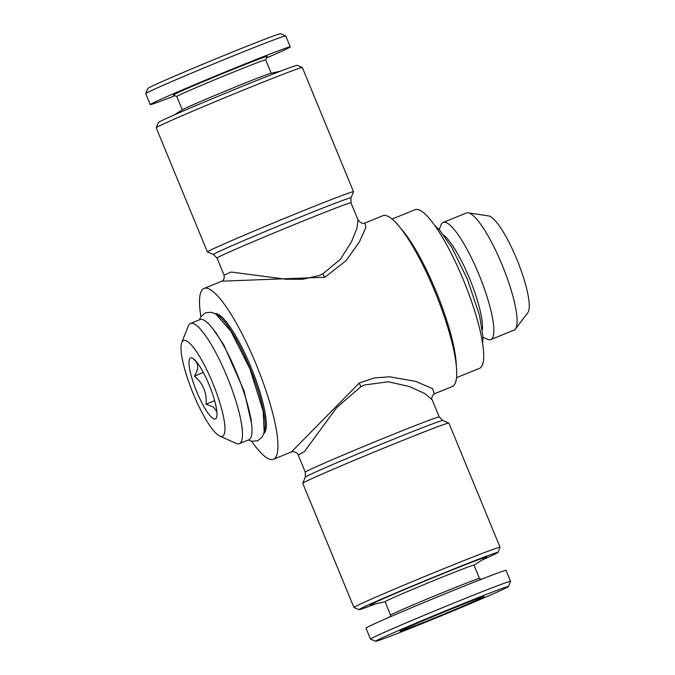<?xml version="1.0" encoding="UTF-8"?>
<svg xmlns="http://www.w3.org/2000/svg" width="675" height="675" viewBox="0 0 675 675"><rect width="100%" height="100%" fill="white"/><g stroke="black" fill="none" stroke-linecap="round" stroke-linejoin="round"><path stroke-width="1.01" d="M298.232 455.06L305.286 472.163A72.444 1.519 -22.4 0 1 371.68 443.146A72.444 1.519 -22.4 0 1 439.239 416.948L432.186 399.845L424.862 393.584L409.413 386.539L388.243 381.755L364.466 385.012L360.897 386.648L336.614 407.675L304.526 451.482L298.24 455.068C297.557 451.55 290.689 451.322 291.398 451.988L359.302 382.987L374.448 377.916L389.492 376.802L415.589 381.341L432.515 388.598L434.362 393.82L452.267 386.539A92.197 19.702 -112.1 0 0 435.78 293.709A92.197 19.702 -112.1 0 0 382.784 215.73L364.871 223.02L365.901 227.509L359.353 241.928L346.191 260.55L324.928 277.231L221.906 281.18C222.472 281.188 223.239 280.218 224.201 278.269L224.075 275.138L231.171 272.033L285.879 279.222L302.915 279.248L319.309 275.442L322.836 273.831L340.394 259.293L351.523 241.718L357.016 228.04L357.969 219.788M216.734 314.685A64.867 13.863 67.9 0 1 249.868 367.841A64.867 13.863 67.9 0 1 264.305 431.603M145.707 93.606A75.735 1.586 157.6 0 1 147.192 92.661A75.735 1.586 157.6 0 1 245.211 51.081A75.735 1.586 157.6 0 1 285.719 35.893A75.735 1.586 157.6 0 0 285.719 35.893L280.564 33.75A71.786 1.502 157.6 0 0 242.165 48.144A71.786 1.502 157.6 0 0 147.859 88.45L145.707 93.606A75.735 1.586 157.6 0 0 145.707 93.639L150.221 104.6A75.735 1.586 157.6 0 0 174.918 95.715M212.802 383.223A51.697 11.045 67.9 0 1 219.763 436.05A51.697 11.045 67.9 0 1 192.755 392.572A51.697 11.045 67.9 0 1 181.744 342.596A51.697 11.045 67.9 0 1 212.802 383.223M181.744 342.596L188.249 326.076A64.867 13.863 67.9 0 1 190.46 323.477A64.867 13.863 67.9 0 1 227.222 377.055A64.867 13.863 67.9 0 1 239.355 443.652A64.867 13.863 67.9 0 1 235.955 443.34L219.763 436.05M176.799 96.491A48.077 1.004 157.6 0 1 220.86 77.245A48.077 1.004 157.6 0 1 265.697 59.856L267.123 56.438A50.709 1.063 157.6 0 0 239.988 66.563A50.709 1.063 157.6 0 0 173.382 95.082L176.799 96.5L182.301 109.848M266.482 57.974A75.735 1.586 157.6 0 0 290.267 46.879A75.735 1.586 157.6 0 0 227.171 71.179A75.735 1.586 157.6 0 0 151.715 103.621A75.735 1.586 157.6 0 0 150.221 104.6M455.676 606.665A71.786 1.502 -22.4 0 1 508.41 586.55A71.786 1.502 -22.4 0 1 442.623 615.263A71.786 1.502 -22.4 0 1 375.705 641.25A71.786 1.502 -22.4 0 1 455.676 606.665M375.705 641.25L370.55 639.107A75.735 1.586 -22.4 0 1 370.516 639.082A75.735 1.586 -22.4 0 1 454.916 602.615A75.735 1.586 -22.4 0 1 510.562 581.361A75.735 1.586 -22.4 0 1 510.562 581.394L508.41 586.55M203.31 372.473L194.468 376.076C199.007 368.584 198.745 363.023 193.674 359.37M375.654 603.872A75.077 1.569 -22.4 0 1 359.117 609.635L353.953 607.492A79.026 1.654 -22.4 0 1 353.928 607.466A79.026 1.654 -22.4 0 1 426.364 575.817A79.026 1.654 -22.4 0 1 500.057 547.231A79.026 1.654 -22.4 0 1 500.057 547.273L497.905 552.428A75.077 1.569 -22.4 0 1 482.11 559.997M500.057 547.231L448.875 423.048A79.026 1.654 157.6 0 0 448.841 423.023A79.026 1.654 157.6 0 0 390.808 445.23A79.026 1.654 157.6 0 0 302.746 483.241A79.026 1.654 157.6 0 0 302.738 483.275L353.928 607.466M213.502 254.509A74.368 1.561 -22.4 0 1 281.644 224.699A74.368 1.561 -22.4 0 1 350.992 197.834L350.992 202.838A72.444 1.519 -22.4 0 0 297.759 223.172A72.444 1.519 -22.4 0 0 217.029 258.052L213.502 254.509L207.428 251.977A79.026 1.654 -22.4 0 1 207.394 251.952A79.026 1.654 -22.4 0 1 279.83 220.303A79.026 1.654 -22.4 0 1 353.531 191.725A79.026 1.654 -22.4 0 1 353.523 191.759L302.341 67.534A79.026 1.654 -22.4 0 0 302.316 67.508A79.026 1.654 -22.4 0 0 228.648 96.12A79.026 1.654 -22.4 0 0 156.212 127.727A79.026 1.654 -22.4 0 0 156.212 127.769L207.394 251.952M481.351 579.285L479.452 578.492A48.077 1.004 -22.4 0 0 444.15 592A48.077 1.004 -22.4 0 0 390.572 615.127L385.045 601.737A48.077 1.004 -22.4 0 1 438.623 578.585A48.077 1.004 -22.4 0 1 473.943 565.093L479.469 578.5M385.071 601.788L370.82 604.943A62.893 1.316 -22.4 0 1 440.438 574.687A62.893 1.316 -22.4 0 1 486.295 557.347L473.968 565.152M370.516 639.082L366.002 628.121A75.735 1.586 -22.4 0 1 450.402 591.663A75.735 1.586 -22.4 0 1 506.048 570.4L510.562 581.361M439.18 229.618L441.003 224.986A63.222 13.508 67.9 0 1 443.163 222.446L466.408 212.996A63.222 13.508 67.9 0 1 468.18 212.819L488.573 215.924A52.574 11.239 67.9 0 1 516.898 259.495A52.574 11.239 67.9 0 1 527.884 312.542L515.447 329.012A63.222 13.508 67.9 0 1 514.055 330.117L490.809 339.576A63.222 13.508 67.9 0 1 487.493 339.272L482.954 337.23M216.726 333.779A57.628 12.319 -112.1 0 0 214.582 331.13M251.277 421.327A57.628 12.319 -112.1 0 0 250.965 417.926M359.117 609.635A75.077 1.569 -22.4 0 1 427.899 579.547A75.077 1.569 -22.4 0 1 497.905 552.428M156.212 127.727L158.363 122.572A75.077 1.569 -22.4 0 1 227.171 92.543A75.077 1.569 -22.4 0 1 297.16 65.365L302.316 67.508M209.242 385.104A32.932 7.037 67.9 0 1 216.523 417.597A32.932 7.037 67.9 0 1 205.234 408.856A32.932 7.037 67.9 0 1 191.303 376.059A32.932 7.037 67.9 0 1 192.307 358.071A32.932 7.037 67.9 0 1 209.242 385.104M280.614 71.128L270.861 73.288A48.077 1.004 157.6 0 0 228.53 89.775A48.077 1.004 157.6 0 0 183.271 109.283A48.077 1.004 157.6 0 0 182.596 109.662L174.158 115.003M214.65 400.688L206.052 404.19C207.023 392.934 203.158 383.56 194.468 376.076M216.886 411.826L213.545 407.084L206.052 404.19M400.359 227.948A85.615 18.301 67.9 0 1 436.16 291.575A85.615 18.301 67.9 0 1 456.325 365.521M392.04 219.071L415.058 209.706A85.615 18.301 67.9 0 1 463.573 280.42A85.615 18.301 67.9 0 1 479.587 368.314L456.562 377.679M443.163 222.446A63.222 13.508 67.9 0 1 478.988 274.666A63.222 13.508 67.9 0 1 490.809 339.576M468.18 212.819A63.222 13.508 67.9 0 1 502.234 265.207A63.222 13.508 67.9 0 1 515.447 329.012M400.925 630.602A45.444 0.953 -22.4 0 1 450.672 609.314A45.444 0.953 -22.4 0 1 484.051 596.548A45.444 0.953 -22.4 0 1 442.412 614.756A45.444 0.953 -22.4 0 1 400.03 631.176A45.444 0.953 -22.4 0 1 400.925 630.602M190.46 323.477L199.994 319.596A64.867 13.863 67.9 0 1 236.756 373.174A64.867 13.863 67.9 0 1 248.889 439.771L239.355 443.652M263.79 433.62A64.867 13.863 -112.1 0 0 251.058 367.352A64.867 13.863 -112.1 0 0 214.962 313.597M200.914 316.634A92.197 19.702 67.9 0 1 204.002 288.461A92.197 19.702 67.9 0 1 256.247 364.61A92.197 19.702 67.9 0 1 273.485 459.27A92.197 19.702 67.9 0 1 251.615 441.256M443.855 235.297A54.658 11.686 67.9 0 1 469.614 278.674A54.658 11.686 67.9 0 1 482.347 329.889M224.134 275.282L217.029 258.052M359.302 382.987A6.59 1.055 -116.4 0 0 360.897 386.648M305.286 472.163L305.277 477.166A74.368 1.561 -22.4 0 1 373.435 447.415A74.368 1.561 -22.4 0 1 442.766 420.491L448.841 423.023M324.928 277.231A6.59 1.763 63.6 0 1 322.836 273.831M350.992 197.834L353.523 191.759M285.753 35.918L290.267 46.879M265.697 59.856L271.198 73.212M305.277 477.166L302.746 483.241M390.572 615.127L389.787 617.026M439.239 416.948L442.766 420.491M199.429 319.832L200.855 316.718L205.554 312.711L211.731 312.331L215.916 314.145L230.968 331.324L249.953 368.938L263.123 410.965L264.17 432.236L262.33 436.835L257.622 440.843L251.446 441.214L248.316 440.007M213.317 329.417L223.737 344.798L244.148 391.171L251.564 423.436M434.531 225.247L439.678 230.167L451.988 247.708L467.446 279.332L479.503 315.326L482.929 336.488L482.676 343.6M350.992 202.838L358.028 219.923C360.382 222.927 362.661 223.965 364.88 223.012M432.194 399.853C430.819 398.883 432.92 394.099 434.362 393.82M273.485 459.27L291.398 451.988M204.002 288.461L221.906 281.18"/></g></svg>
